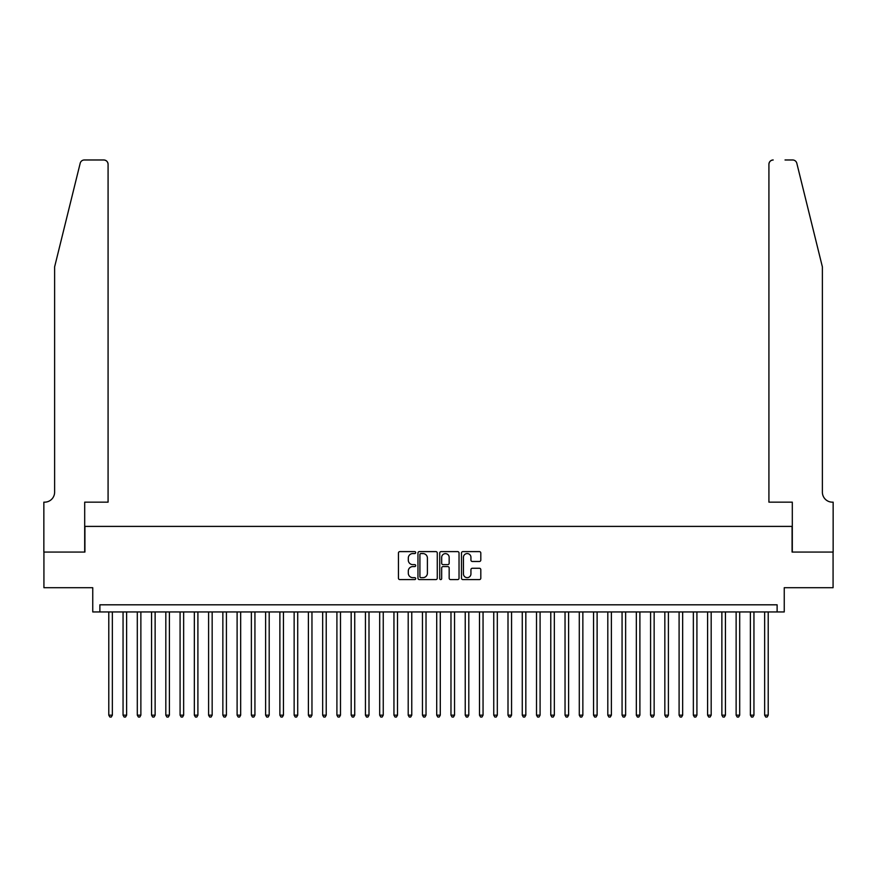 <?xml version="1.0" encoding="UTF-8"?>
<svg xmlns="http://www.w3.org/2000/svg" width="877" height="877" viewBox="0 0 877 877"><rect width="100%" height="100%" fill="white"/><g stroke="black" fill="none" stroke-linecap="round" stroke-linejoin="round"><path stroke-width="1.32" d="M415.687 552.587A0.976 0.976 0 0 0 414.711 551.611L399.835 551.611A1.403 1.403 0 0 0 398.443 553.014L398.443 578.206A1.403 1.403 0 0 0 399.835 579.598L414.711 579.598A0.976 0.976 0 0 0 415.687 578.623A0.976 0.976 0 0 0 414.711 577.647L412.782 577.647A4.484 4.484 0 0 1 408.309 573.163L408.309 571.07A4.484 4.484 0 0 1 412.782 566.586L414.711 566.586A0.976 0.976 0 0 0 415.687 565.61A0.976 0.976 0 0 0 414.711 564.624L412.782 564.624A4.484 4.484 0 0 1 408.309 560.151L408.309 558.046A4.484 4.484 0 0 1 412.782 553.573L414.711 553.573A0.976 0.976 0 0 0 415.687 552.587M479.401 561.477A1.403 1.403 0 0 0 480.804 560.074L480.804 553.014A1.403 1.403 0 0 0 479.401 551.611L462.881 551.611A1.403 1.403 0 0 0 461.488 553.014L461.488 578.206A1.403 1.403 0 0 0 462.881 579.598L479.401 579.598A1.403 1.403 0 0 0 480.804 578.206L480.804 569.666A1.403 1.403 0 0 0 479.401 568.263L472.33 568.263A1.403 1.403 0 0 0 470.938 569.666L470.938 573.898A3.738 3.738 0 0 1 467.189 577.647A3.738 3.738 0 0 1 463.451 573.898L463.451 557.312A3.738 3.738 0 0 1 467.189 553.573A3.738 3.738 0 0 1 470.938 557.312L470.938 560.074A1.403 1.403 0 0 0 472.33 561.477L479.401 561.477M777.121 611.949L784.246 611.949L784.246 587.711L833.073 587.711L833.073 552.061L792.084 552.061L792.084 526.397L84.916 526.397L84.916 552.061L43.927 552.061L43.927 587.711L92.754 587.711L92.754 611.949L777.121 611.949L777.121 604.812L99.879 604.812L99.879 611.949M437.272 553.014A1.403 1.403 0 0 0 435.88 551.611L419.359 551.611A1.403 1.403 0 0 0 417.967 553.014L417.967 578.206A1.403 1.403 0 0 0 419.359 579.598L435.88 579.598A1.403 1.403 0 0 0 437.272 578.206L437.272 553.014M441.12 551.611L457.641 551.611A1.403 1.403 0 0 1 459.033 553.014L459.033 578.206A1.403 1.403 0 0 1 457.641 579.598L450.57 579.598A1.403 1.403 0 0 1 449.167 578.206L449.167 567.989A1.403 1.403 0 0 0 447.774 566.586L443.082 566.586A1.403 1.403 0 0 0 441.679 567.989L441.679 578.623A0.976 0.976 0 0 1 440.703 579.598A0.976 0.976 0 0 1 439.728 578.623L439.728 553.014A1.403 1.403 0 0 1 441.12 551.611M420.905 553.573A0.976 0.976 0 0 0 419.919 554.549L419.919 576.66A0.976 0.976 0 0 0 420.905 577.647L422.933 577.647A4.484 4.484 0 0 0 427.406 573.163L427.406 558.046A4.484 4.484 0 0 0 422.933 553.573L420.905 553.573M449.167 557.388A3.738 3.738 0 0 0 445.428 553.639A3.738 3.738 0 0 0 441.679 557.388L441.679 563.231A1.403 1.403 0 0 0 443.082 564.624L447.774 564.624A1.403 1.403 0 0 0 449.167 563.231L449.167 557.388M108.792 611.949L108.792 715.172L112.355 715.172L112.355 611.949M112.355 715.172L111.291 717.024L109.866 717.024L108.792 715.172M80.191 163.232C81.276 160.886 81.276 160.886 80.191 163.232L54.615 266.915L54.615 492.183A9.976 9.976 0 0 1 44.639 502.159L43.85 502.159L43.85 552.061L84.696 552.061L84.696 502.159L108.079 502.159L108.079 164.251A4.275 4.275 0 0 0 103.804 159.976L84.345 159.976A4.275 4.275 0 0 0 80.191 163.232M91.964 159.976L103.804 159.976C106.38 160.25 107.805 161.675 108.079 164.251L108.079 502.159M54.615 492.183A9.976 9.976 0 0 1 44.639 502.159M814.547 235.124L796.809 163.232L822.385 266.915L822.385 492.183A9.976 9.976 0 0 0 832.361 502.159L833.15 502.159L833.15 552.061L792.304 552.061L792.304 502.159L768.921 502.159L768.921 164.251L768.921 502.159M785.036 159.976L792.655 159.976A4.275 4.275 0 0 1 796.809 163.232M773.196 159.976A4.275 4.275 0 0 0 768.921 164.251C769.195 161.675 770.62 160.25 773.196 159.976M822.385 492.183A9.976 9.976 0 0 0 832.361 502.159M123.054 611.949L123.054 715.172L126.617 715.172L126.617 611.949M126.617 715.172L125.543 717.024L124.117 717.024L123.054 715.172M137.305 611.949L137.305 715.172L140.868 715.172L140.868 611.949M140.868 715.172L139.805 717.024L138.38 717.024L137.305 715.172M151.568 611.949L151.568 715.172L155.13 715.172L155.13 611.949M155.13 715.172L154.056 717.024L152.631 717.024L151.568 715.172M165.819 611.949L165.819 715.172L169.393 715.172L169.393 611.949M169.393 715.172L168.318 717.024L166.893 717.024L165.819 715.172M180.081 611.949L180.081 715.172L183.644 715.172L183.644 611.949M183.644 715.172L182.58 717.024L181.155 717.024L180.081 715.172M194.343 611.949L194.343 715.172L197.906 715.172L197.906 611.949M197.906 715.172L196.832 717.024L195.407 717.024L194.343 715.172M208.594 611.949L208.594 715.172L212.157 715.172L212.157 611.949M212.157 715.172L211.094 717.024L209.669 717.024L208.594 715.172M222.857 611.949L222.857 715.172L226.419 715.172L226.419 611.949M226.419 715.172L225.345 717.024L223.92 717.024L222.857 715.172M237.108 611.949L237.108 715.172L240.671 715.172L240.671 611.949M240.671 715.172L239.607 717.024L238.182 717.024L237.108 715.172M251.37 611.949L251.37 715.172L254.933 715.172L254.933 611.949M254.933 715.172L253.87 717.024L252.433 717.024L251.37 715.172M265.621 611.949L265.621 715.172L269.195 715.172L269.195 611.949M269.195 715.172L268.121 717.024L266.696 717.024L265.621 715.172M279.884 611.949L279.884 715.172L283.446 715.172L283.446 611.949M283.446 715.172L282.383 717.024L280.958 717.024L279.884 715.172M294.146 611.949L294.146 715.172L297.709 715.172L297.709 611.949M297.709 715.172L296.634 717.024L295.209 717.024L294.146 715.172M308.397 611.949L308.397 715.172L311.96 715.172L311.96 611.949M311.96 715.172L310.897 717.024L309.471 717.024L308.397 715.172M322.659 611.949L322.659 715.172L326.222 715.172L326.222 611.949M326.222 715.172L325.148 717.024L323.723 717.024L322.659 715.172M336.911 611.949L336.911 715.172L340.484 715.172L340.484 611.949M340.484 715.172L339.41 717.024L337.985 717.024L336.911 715.172M351.173 611.949L351.173 715.172L354.736 715.172L354.736 611.949M354.736 715.172L353.672 717.024L352.247 717.024L351.173 715.172M365.435 611.949L365.435 715.172L368.998 715.172L368.998 611.949M368.998 715.172L367.923 717.024L366.498 717.024L365.435 715.172M379.686 611.949L379.686 715.172L383.249 715.172L383.249 611.949M383.249 715.172L382.186 717.024L380.761 717.024L379.686 715.172M393.948 611.949L393.948 715.172L397.511 715.172L397.511 611.949M397.511 715.172L396.437 717.024L395.012 717.024L393.948 715.172M408.2 611.949L408.2 715.172L411.762 715.172L411.762 611.949M411.762 715.172L410.699 717.024L409.274 717.024L408.2 715.172M422.462 611.949L422.462 715.172L426.025 715.172L426.025 611.949M426.025 715.172L424.95 717.024L423.525 717.024L422.462 715.172M436.713 611.949L436.713 715.172L440.287 715.172L440.287 611.949M440.287 715.172L439.213 717.024L437.787 717.024L436.713 715.172M450.975 611.949L450.975 715.172L454.538 715.172L454.538 611.949M454.538 715.172L453.475 717.024L452.05 717.024L450.975 715.172M465.238 611.949L465.238 715.172L468.8 715.172L468.8 611.949M468.8 715.172L467.726 717.024L466.301 717.024L465.238 715.172M479.489 611.949L479.489 715.172L483.052 715.172L483.052 611.949M483.052 715.172L481.988 717.024L480.563 717.024L479.489 715.172M493.751 611.949L493.751 715.172L497.314 715.172L497.314 611.949M497.314 715.172L496.239 717.024L494.814 717.024L493.751 715.172M508.002 611.949L508.002 715.172L511.565 715.172L511.565 611.949M511.565 715.172L510.502 717.024L509.077 717.024L508.002 715.172M522.264 611.949L522.264 715.172L525.827 715.172L525.827 611.949M525.827 715.172L524.753 717.024L523.328 717.024L522.264 715.172M536.516 611.949L536.516 715.172L540.089 715.172L540.089 611.949M540.089 715.172L539.015 717.024L537.59 717.024L536.516 715.172M550.778 611.949L550.778 715.172L554.341 715.172L554.341 611.949M554.341 715.172L553.277 717.024L551.852 717.024L550.778 715.172M565.04 611.949L565.04 715.172L568.603 715.172L568.603 611.949M568.603 715.172L567.529 717.024L566.103 717.024L565.04 715.172M579.291 611.949L579.291 715.172L582.854 715.172L582.854 611.949M582.854 715.172L581.791 717.024L580.366 717.024L579.291 715.172M593.554 611.949L593.554 715.172L597.116 715.172L597.116 611.949M597.116 715.172L596.042 717.024L594.617 717.024L593.554 715.172M607.805 611.949L607.805 715.172L611.379 715.172L611.379 611.949M611.379 715.172L610.304 717.024L608.879 717.024L607.805 715.172M622.067 611.949L622.067 715.172L625.63 715.172L625.63 611.949M625.63 715.172L624.567 717.024L623.13 717.024L622.067 715.172M636.329 611.949L636.329 715.172L639.892 715.172L639.892 611.949M639.892 715.172L638.818 717.024L637.393 717.024L636.329 715.172M650.581 611.949L650.581 715.172L654.143 715.172L654.143 611.949M654.143 715.172L653.08 717.024L651.655 717.024L650.581 715.172M664.843 611.949L664.843 715.172L668.406 715.172L668.406 611.949M668.406 715.172L667.331 717.024L665.906 717.024L664.843 715.172M679.094 611.949L679.094 715.172L682.657 715.172L682.657 611.949M682.657 715.172L681.593 717.024L680.168 717.024L679.094 715.172M693.356 611.949L693.356 715.172L696.919 715.172L696.919 611.949M696.919 715.172L695.845 717.024L694.42 717.024L693.356 715.172M707.607 611.949L707.607 715.172L711.181 715.172L711.181 611.949M711.181 715.172L710.107 717.024L708.682 717.024L707.607 715.172M721.87 611.949L721.87 715.172L725.432 715.172L725.432 611.949M725.432 715.172L724.369 717.024L722.944 717.024L721.87 715.172M736.132 611.949L736.132 715.172L739.695 715.172L739.695 611.949M739.695 715.172L738.62 717.024L737.195 717.024L736.132 715.172M750.383 611.949L750.383 715.172L753.946 715.172L753.946 611.949M753.946 715.172L752.883 717.024L751.457 717.024L750.383 715.172M764.645 611.949L764.645 715.172L768.208 715.172L768.208 611.949M768.208 715.172L767.134 717.024L765.709 717.024L764.645 715.172"/></g></svg>
